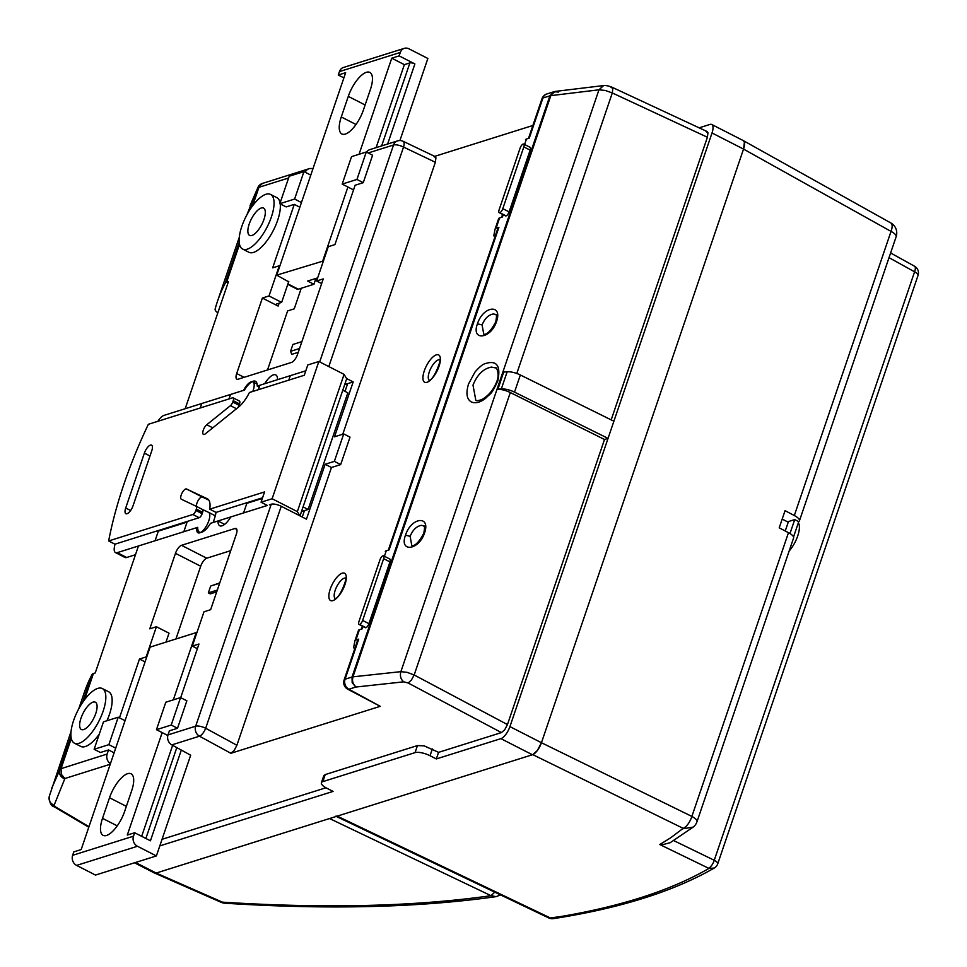 <?xml version="1.0" encoding="UTF-8"?>
<svg xmlns="http://www.w3.org/2000/svg" width="967" height="967" viewBox="0 0 967 967"><rect width="100%" height="100%" fill="white"/><g stroke="black" fill="none" stroke-linecap="round" stroke-linejoin="round"><path stroke-width="1.45" d="M798.331 522.845A19.002 7.301 117.1 0 1 798.561 533.131A19.002 7.301 117.1 0 1 797.727 535.936A19.002 7.301 117.1 0 1 796.639 538.8A19.002 7.301 117.1 0 1 789.157 551.009M537.35 750.513L541.447 742.729L691.876 816.426A11.507 4.775 116.1 0 1 687.888 824.259A11.507 4.775 116.1 0 1 683.186 828.344L532.757 754.635L537.35 750.513A11.507 4.424 -62.9 0 0 541.46 742.716L509.923 726.616A11.507 4.424 117.1 0 1 505.826 734.4A11.507 4.424 117.1 0 1 500.894 738.643L532.418 754.756A11.507 4.424 -62.9 0 0 537.35 750.513M712.014 132.975L743.538 149.087L891.03 231.403A11.507 4.581 -60.8 0 0 891.997 224.695A11.507 4.581 -60.8 0 0 890.861 222.978L743.297 140.614L744.397 142.318L743.538 149.087L541.447 742.729L743.538 149.087A11.507 4.424 -62.9 0 0 744.397 142.318A11.507 4.424 -62.9 0 0 743.248 140.578L711.712 124.477A11.507 4.424 117.1 0 1 712.872 126.206A11.507 4.424 117.1 0 1 712.014 132.975L608.05 438.377L604.508 439.489L510.31 392.542A11.507 3.759 -161.2 0 0 503.287 389.991A11.507 3.759 -161.2 0 0 497.908 389.266L503.686 372.077A1150.416 375.414 18.8 0 1 507.167 371.787L501.317 388.939A11.507 3.759 18.8 0 1 507.554 389.616A11.507 3.759 18.8 0 1 514.517 392.131L608.05 438.377L509.923 726.616M683.186 828.344L670.747 837.748L659.808 844.542L662.359 844.735L670.095 842.74L693.134 827.136A11.507 11.507 0 0 0 696.989 821.745L793.581 537.99A11.507 3.759 18.8 0 0 793 536.044A11.507 3.759 18.8 0 0 788.48 532.672L779.209 527.825L785.059 510.673L794.318 515.52A11.507 3.759 18.8 0 1 798.839 518.88A11.507 3.759 18.8 0 1 799.431 520.838A11.507 3.759 18.8 0 1 798.935 521.491A1150.416 375.414 18.8 0 1 798.742 521.648L793.532 536.951M673.673 840.565L714.25 860.279A7.663 3.131 115.9 0 1 711.603 865.513A7.663 3.131 115.9 0 1 708.569 868.233L659.808 844.542M918.046 275.39A7.663 7.663 0 0 0 914.504 266.203A7.663 2.998 119 0 1 915.241 267.339A7.663 2.998 119 0 1 914.589 271.812L714.25 860.279A7.663 2.502 18.8 0 1 717.393 862.637A7.663 2.502 18.8 0 1 717.719 863.857L918.046 275.39A7.663 2.502 -161.2 0 0 917.719 274.169A7.663 2.502 -161.2 0 0 914.589 271.812L889.024 257.657M788.238 522.18L782.182 519.086M789.979 533.53L794.717 519.593L788.456 521.564L785.24 530.98M794.717 519.593L798.742 521.648M553.329 918.65C619.907 908.327 673.564 891.453 714.299 868.015L708.787 868.511C671.497 890.039 622.482 905.994 561.718 916.39L549.981 918.021L553.329 918.65A7.663 7.663 0 0 1 548.857 917.997L336.262 816.426M337.217 816.124L550.791 918.167M335.791 816.196L337.193 816.124M154.647 873.08L221.032 902.271A11.507 3.638 -66.3 0 0 222.41 902.151L156.195 873.044L329.542 818.541L491.031 895.696L494.753 892.142M156.195 873.044L135.513 862.491M225.021 903.226L222.41 902.151C324.948 908.69 414.492 906.538 491.031 895.696L496.107 896.639L500.555 894.922M130.605 510.528L125.698 508.013A7.663 2.949 -62.9 0 0 125.891 513.695A7.663 2.949 -62.9 0 0 130.34 510.89A7.663 2.949 -62.9 0 0 133.071 505.705L151.759 450.791A7.663 2.949 -62.9 0 0 151.565 445.122A7.663 2.949 -62.9 0 0 147.117 447.926A7.663 2.949 -62.9 0 0 144.385 453.112L149.994 455.989M196.531 506.43A5.754 2.212 117.1 0 1 197.727 501.244A5.754 2.212 117.1 0 1 202.321 497.05L186.558 489A5.754 2.212 117.1 0 0 181.965 493.194A5.754 2.212 117.1 0 0 181.349 499.25A5.754 2.212 117.1 0 1 181.349 499.25L196.192 506.261A3.832 1.475 117.1 0 1 196.216 506.261A3.832 1.475 117.1 0 1 196.652 507.24A3.832 1.475 117.1 0 1 196.313 509.101L202.611 512.317A3.832 1.475 -62.9 0 0 202.949 510.455A3.832 1.475 -62.9 0 0 202.514 509.488L208.437 512.28A11.507 4.424 117.1 0 1 208.485 512.292A11.507 4.424 117.1 0 1 204.653 528.635A11.507 4.424 117.1 0 1 198.017 532.793A11.507 4.424 117.1 0 1 196.869 527.619L117.237 552.653A11.507 4.424 117.1 0 1 115.508 552.604A11.507 4.424 117.1 0 1 114.638 551.686A11.507 4.424 117.1 0 1 114.408 547.092A230.086 88.42 -62.9 0 1 114.952 544.179L108.655 540.952L192.832 514.492L199.129 517.708A3.832 1.475 -62.9 0 0 200.785 516.293A3.832 1.475 -62.9 0 0 202.151 513.695L195.842 510.479A3.832 1.475 117.1 0 1 194.476 513.066A3.832 1.475 117.1 0 1 192.832 514.492M157.875 421.298A11.507 4.424 117.1 0 1 160.002 418.433A11.507 4.424 117.1 0 1 163.955 415.399L243.587 390.354A11.507 4.424 117.1 0 1 252.87 381.905A11.507 4.424 117.1 0 1 254.019 383.609A11.507 4.424 117.1 0 1 252.786 391.454M239.526 403.892A3.832 1.475 -62.9 0 0 239.816 401.631A3.832 1.475 -62.9 0 0 239.429 401.051L233.12 397.836A3.832 1.475 117.1 0 1 233.506 398.416A3.832 1.475 117.1 0 1 233.228 400.676L239.526 403.892L239.054 405.27L232.757 402.042A3.832 1.475 117.1 0 1 231.754 404.121A3.832 1.475 117.1 0 1 230.448 405.657L236.48 408.739M186.558 489L207.313 498.779A23.003 8.836 117.1 0 1 207.409 498.827A23.003 8.836 117.1 0 1 210.032 504.665A23.003 8.836 117.1 0 1 209.718 509.174L216.016 512.401A23.003 8.836 -62.9 0 1 214.311 519.061L213.151 522.494L267.375 505.451L261.066 502.224L272.126 498.742L318.856 361.489L307.784 364.97L304.291 375.269L249.426 392.505A23.003 8.836 117.1 0 1 246.38 397.884A23.003 8.836 117.1 0 1 238.535 407.083L205.342 433.832A5.754 2.212 117.1 0 1 203.421 434.413A5.754 2.212 117.1 0 1 202.84 431.874A5.754 2.212 117.1 0 1 206.745 424.755L230.448 405.657M237.87 407.615A3.832 1.475 -62.9 0 0 238.051 407.337A3.832 1.475 -62.9 0 0 239.054 405.27M125.698 508.013L144.385 453.112M202.321 497.05L208.824 500.12M115.508 552.604L124.961 557.439A11.507 4.424 -62.9 0 0 126.689 557.488L135.477 554.72M195.842 510.479L196.313 509.101M209.718 509.174L264.571 491.925L261.066 502.224M232.757 402.042L233.228 400.676M108.655 540.952A230.086 88.42 -62.9 0 1 148.362 424.283L232.551 397.824A3.832 1.475 117.1 0 1 233.12 397.836M199.129 517.708L114.952 544.179M202.514 509.488A3.832 1.475 -62.9 0 0 202.502 509.476L196.228 506.273L202.514 509.488M258.334 389.713A23.003 8.836 -62.9 0 0 258.709 388.674L259.869 385.241L305.802 370.796M300.012 515.882L346.694 378.75L344.083 374.374L318.856 361.489M344.083 374.374L297.353 511.628L299.843 515.798M272.126 498.742L297.353 511.628M262.589 497.763L216.016 512.401M202.611 512.317L202.151 513.695M97.715 688.407A30.678 11.785 -62.9 0 0 75.535 715.483A30.678 11.785 -62.9 0 0 74.411 743.176A30.678 11.785 -62.9 0 0 79.028 743.309A30.678 11.785 -62.9 0 0 101.209 716.221A30.678 11.785 -62.9 0 0 102.333 688.54A30.678 11.785 -62.9 0 0 97.715 688.407M74.411 743.176L80.72 746.403A30.678 11.785 -62.9 0 0 85.338 746.524A30.678 11.785 -62.9 0 0 99.263 734.171M230.738 550.646L206.72 558.201A7.663 2.949 -62.9 0 0 203.433 561.029A7.663 2.949 -62.9 0 0 200.701 566.227L175.921 638.994M206.72 558.201L181.494 545.315A7.663 2.949 -62.9 0 0 178.206 548.144A7.663 2.949 -62.9 0 0 175.474 553.342L200.701 566.227M288.807 281.312L281.639 302.393L276.84 303.904A3.832 1.257 -161.2 0 0 276.357 304.279A3.832 1.257 -161.2 0 0 276.453 304.786A3.832 1.257 -161.2 0 0 278.145 306.092L262.383 298.041L236.685 373.528A7.663 2.949 -62.9 0 0 236.117 378.049A7.663 2.949 -62.9 0 0 236.879 379.197A7.663 2.949 -62.9 0 0 238.039 379.233L291.526 362.42A7.663 2.949 -62.9 0 0 294.814 359.591A7.663 2.949 -62.9 0 0 297.546 354.393L323.244 278.907L316.608 280.998L328.284 246.682L334.933 244.591L355.131 185.229L363.254 182.678L356.944 179.451L366.288 152L351.541 156.642L342.197 184.093L356.944 179.451M180.684 697.666L198.96 644.01L192.312 646.089L204.001 611.785L210.637 609.693L236.335 534.207A7.663 2.949 -62.9 0 0 236.903 529.686A7.663 2.949 -62.9 0 0 236.141 528.526A7.663 2.949 -62.9 0 0 234.981 528.502L236.842 529.445M180.551 697.594L171.207 725.045L156.461 729.686L165.804 702.235L180.551 697.594L186.861 700.821L177.517 728.272L169.406 730.822L168.016 734.896A7.663 6.624 72.5 0 0 168.173 740.601A7.663 6.624 72.5 0 0 171.824 744.892L190.668 755.203M281.24 506.285A7.663 2.502 -161.2 0 0 275.692 504.351A7.663 2.502 -161.2 0 0 271.243 504.23L195.672 726.193A7.663 2.502 18.8 0 1 200.133 726.326A7.663 2.502 18.8 0 1 205.669 728.26A7.663 2.877 118.6 0 1 202.828 733.385A7.663 2.877 118.6 0 1 199.48 736.189L230.871 753.293L234.159 750.452L236.891 745.267L205.669 728.26L281.24 506.285L306.454 519.17L325.154 464.269L331.451 467.496L340.674 464.595L350.018 437.144L343.72 433.917L334.364 461.368L325.154 464.269M84.467 699.83L93.424 673.516L95.237 672.947L138.45 545.98L155.058 540.758L158.322 531.149L187.09 522.107L183.827 531.717L197.727 527.341A15.339 5.899 -62.9 0 0 199.468 532.128A15.339 5.899 -62.9 0 0 201.777 532.201A15.339 5.899 -62.9 0 0 210.504 523.328L218.01 520.971A15.339 5.899 -62.9 0 0 219.751 525.758A15.339 5.899 -62.9 0 0 222.059 525.818A15.339 5.899 -62.9 0 0 230.787 516.946L243.575 512.921L246.851 503.323L262.347 498.44M88.783 827.22L54.225 806.78L55.639 806.962L54.128 805.245L64.886 778.52L61.247 774.216L61.09 768.511L71.316 738.474M501.438 732.587L504.726 729.759L507.457 724.573L414.166 674.978L411.362 680.127L408.147 682.992L501.438 732.587L438.583 752.35L436.335 758.938L500.894 738.643M355.832 687.041L348.869 689.229A7.663 2.877 118.6 0 1 347.697 689.181L380.249 706.321L348.869 689.229A7.663 6.624 -107.5 0 1 345.219 684.926A7.663 6.624 -107.5 0 1 345.062 679.221L358.721 639.127A7.663 2.502 -161.2 0 0 357.766 639.876L344.107 679.97A7.663 2.502 18.8 0 1 345.062 679.221L352.024 677.033L352.181 682.738L355.832 687.041L403.735 681.832L408.147 682.992M288.782 380.14L290.305 375.667L277.517 379.693A15.339 5.899 -62.9 0 0 275.764 374.906A15.339 5.899 -62.9 0 0 273.456 374.833A15.339 5.899 -62.9 0 0 264.74 383.706L257.222 386.075A15.339 5.899 -62.9 0 0 255.481 381.288A15.339 5.899 -62.9 0 0 253.173 381.216A15.339 5.899 -62.9 0 0 244.446 390.088L230.545 394.463L229.034 398.924M217.829 312.837A11.507 3.759 18.8 0 1 216.1 311.362A11.507 3.759 18.8 0 1 215.133 309.077A1150.416 375.414 18.8 0 1 217.539 301.136A1150.416 375.414 18.8 0 1 217.684 300.713A1150.416 375.414 18.8 0 1 225.238 283.271A11.507 3.759 18.8 0 1 225.746 282.727A11.507 3.759 18.8 0 1 226.592 282.328L228.405 281.76L185.18 408.727L201.777 403.505L200.254 407.977M246.96 214.698L257.585 188.263L262.359 183.452L309.017 168.742A7.663 6.624 -107.5 0 1 312.909 168.874M328.804 366.566L403.529 147.069A7.663 3.01 115.5 0 0 403.976 142.487A7.663 3.01 115.5 0 0 403.142 141.303A7.663 7.663 0 0 0 397.534 140.904L369.877 149.607A7.663 6.624 72.5 0 0 369.285 149.825A7.663 6.624 72.5 0 0 366.602 152.157M259.241 387.102L257.222 386.075M434.002 156.569L435.936 157.754L435.355 162.275L342.777 434.219M610.951 87.248L612.8 88.408L612.304 92.953L707.397 137.254L611.18 419.883M707.397 137.254L707.965 132.745L706.043 131.548M134.498 862.806L154.454 873.008A11.507 4.424 -62.9 0 0 156.183 873.056L532.418 754.756M405.475 535.21C398.984 552.725 418.88 550.537 424.622 532.805C430.75 515.109 411.265 517.091 405.475 535.21L410.141 536.31C412.74 529.964 416.451 526.314 421.274 525.347L423.788 525.794C423.316 527.341 425.734 522.398 423.788 533.252C415.121 549.715 410.6 544.82 411.773 545.497L410.141 536.31M477.432 323.836C470.941 341.339 490.837 339.163 496.579 321.431C502.707 303.735 483.222 305.717 477.432 323.836L482.098 324.936C484.697 318.59 488.408 314.94 493.23 313.973L495.745 314.42C495.273 315.955 497.703 311.023 495.745 321.878C487.078 338.341 482.557 333.446 483.742 334.123L482.098 324.936M510.31 392.542L414.166 674.978L407.155 672.367L400.882 671.654L352.967 676.827L550.827 95.636L598.96 89.81L605.257 90.451L612.304 92.953L516.801 373.48M468.512 384.02C465.756 393.364 466.735 399.371 471.461 402.042C475.788 403.65 480.587 402.332 485.857 398.09C491.562 392.191 491.006 395.31 497.812 380.913C501.027 365.393 496.579 359.7 484.467 363.87C482.074 364.789 478.907 367.533 474.966 372.077L468.512 384.02M496.869 381.385C493.617 389.749 488.516 395.854 481.554 399.697C477.686 400.809 475.776 401.015 475.812 400.29L472.996 385.108C477.299 374.616 483.44 368.608 491.417 367.097L495.648 367.919C495.503 365.973 500.241 372.609 496.869 381.385L497.812 380.913M524.585 144.506L526.447 139.018A7.663 2.502 -161.2 0 0 525.77 139.369A7.663 2.502 -161.2 0 0 525.492 139.768A7.663 2.502 -161.2 0 0 525.468 139.877L525.492 139.768M494.886 237.084A7.663 2.502 18.8 0 1 494.729 236.951A7.663 2.502 18.8 0 1 493.895 235.295L495.092 229.094A7.663 2.502 18.8 0 1 495.128 228.986A7.663 2.502 18.8 0 1 495.394 228.587A7.663 2.502 18.8 0 1 496.083 228.236L499.576 217.95A7.663 2.502 -161.2 0 0 498.899 218.3A7.663 2.502 -161.2 0 0 498.621 218.699A7.663 2.502 -161.2 0 0 498.597 218.808L495.164 228.889M384.407 556.279L386.268 550.791A7.663 2.502 -161.2 0 0 385.591 551.142A7.663 2.502 -161.2 0 0 385.313 551.541A7.663 2.502 -161.2 0 0 385.289 551.649L385.313 551.541M354.708 648.857A7.663 2.502 18.8 0 1 354.551 648.712A7.663 2.502 18.8 0 1 353.717 647.056L354.913 640.867A7.663 2.502 18.8 0 1 354.949 640.758A7.663 2.502 18.8 0 1 355.215 640.359A7.663 2.502 18.8 0 1 355.904 640.009L359.41 629.71A7.663 2.502 -161.2 0 0 358.721 630.061A7.663 2.502 -161.2 0 0 358.455 630.46A7.663 2.502 -161.2 0 0 358.419 630.569L354.986 640.65M110.407 763.7A7.663 6.624 -107.5 0 1 107.313 759.736A7.663 6.624 -107.5 0 1 107.156 754.03L108.534 749.957L100.423 752.507L94.125 749.292L108.872 744.65L118.216 717.2L103.469 721.841L94.125 749.292M93.424 673.516A11.507 3.759 -161.2 0 0 92.578 673.914A11.507 3.759 -161.2 0 0 92.07 674.458L82.473 702.646M107.156 754.03L60.232 768.922L51.698 788.274M78.75 708.823L84.371 692.312A1150.416 375.414 18.8 0 1 84.516 691.889A1150.416 375.414 18.8 0 1 92.07 674.458M305.234 172.259A7.663 6.624 -107.5 0 1 308.425 168.959A7.663 6.624 -107.5 0 1 309.017 168.742M159.797 845.895L333.059 791.417L326.749 788.19A11.507 3.759 18.8 0 1 321.685 784.273A11.507 3.759 18.8 0 1 321.395 782.75A11.507 3.759 18.8 0 1 322.833 781.626L415.048 752.628A11.507 3.759 18.8 0 1 421.721 752.809A11.507 3.759 18.8 0 1 430.037 755.723L436.335 758.938M321.395 782.75L323.788 775.727L325.226 774.579L417.442 745.581L424.102 745.847L438.583 752.35M514.517 392.131L520.355 374.978A11.507 3.759 -161.2 0 0 513.392 372.464A11.507 3.759 -161.2 0 0 507.167 371.787M383.548 555.832L389.846 559.059A3.832 1.475 117.1 0 1 390.233 559.639A3.832 1.475 117.1 0 1 389.955 561.887L368.923 623.655A3.832 1.475 117.1 0 1 367.557 626.253A3.832 1.475 117.1 0 1 365.913 627.668L359.603 624.44A3.832 1.475 117.1 0 1 359.035 624.428A3.832 1.475 117.1 0 1 358.648 623.848A3.832 1.475 117.1 0 1 358.926 621.6L379.958 559.833A3.832 1.475 117.1 0 1 381.324 557.234A3.832 1.475 117.1 0 1 382.968 555.82A3.832 1.475 117.1 0 1 383.548 555.832A3.832 1.475 117.1 0 1 383.935 556.412A3.832 1.475 117.1 0 1 383.645 558.672L362.625 620.439A3.832 1.475 117.1 0 1 361.259 623.026A3.832 1.475 117.1 0 1 359.603 624.44L365.913 627.668A3.832 1.475 117.1 0 1 365.333 627.656L359.035 624.428M523.147 144.047A3.832 1.475 -62.9 0 0 521.503 145.461A3.832 1.475 -62.9 0 0 520.137 148.06L499.105 209.827A3.832 1.475 -62.9 0 0 498.827 212.087A3.832 1.475 -62.9 0 0 499.202 212.655A3.832 1.475 -62.9 0 0 499.782 212.68A3.832 1.475 -62.9 0 0 501.426 211.265A3.832 1.475 -62.9 0 0 502.792 208.667L523.824 146.899A3.832 1.475 -62.9 0 0 524.114 144.639A3.832 1.475 -62.9 0 0 523.727 144.071A3.832 1.475 -62.9 0 0 523.147 144.047L523.147 144.047M523.727 144.071L530.025 147.286A3.832 1.475 117.1 0 1 530.412 147.866A3.832 1.475 117.1 0 1 530.134 150.127L509.101 211.882A3.832 1.475 117.1 0 1 507.735 214.481A3.832 1.475 117.1 0 1 506.092 215.895A3.832 1.475 117.1 0 1 505.511 215.883L499.202 212.655M280.212 203.88A30.678 11.785 117.1 0 1 272.259 232.443A30.678 11.785 117.1 0 1 253.547 252.411A30.678 11.785 117.1 0 1 248.93 252.278L242.632 249.051A30.678 11.785 117.1 0 1 243.744 221.37A30.678 11.785 117.1 0 1 265.925 194.282A30.678 11.785 117.1 0 1 270.542 194.415A30.678 11.785 117.1 0 1 269.418 222.108A30.678 11.785 117.1 0 1 247.238 249.184A30.678 11.785 117.1 0 1 242.632 249.051M261.259 208.014A15.339 5.899 117.1 0 1 263.568 208.074A15.339 5.899 117.1 0 1 263 221.914A15.339 5.899 117.1 0 1 251.916 235.465A15.339 5.899 117.1 0 1 249.607 235.392A15.339 5.899 117.1 0 1 250.163 221.552A15.339 5.899 117.1 0 1 261.259 208.014M93.05 702.127A15.339 5.899 117.1 0 1 95.346 702.199A15.339 5.899 117.1 0 1 94.79 716.039A15.339 5.899 117.1 0 1 83.694 729.577A15.339 5.899 117.1 0 1 81.397 729.517A15.339 5.899 117.1 0 1 81.953 715.677A15.339 5.899 117.1 0 1 93.05 702.127M270.542 194.415L276.852 197.643A30.678 11.785 117.1 0 1 280.092 203.01M269.394 504.81L271.243 504.23M119.473 717.84L139.49 659.023L146.138 656.931L156.412 626.737L149.776 628.828L175.474 553.342M181.494 545.315L234.981 528.502M106.95 720.741A30.678 11.785 -62.9 0 0 108.63 691.756L102.333 688.54M499.782 212.68L506.092 215.895L499.782 212.68M366.288 152L372.597 155.228L363.254 182.678M279.85 203.699L289.206 176.248L303.952 171.606L294.609 199.057L279.85 203.699L286.159 206.914L294.27 204.363L272.67 267.847L279.306 265.756L269.019 295.95L262.383 298.041M177.517 728.272L171.207 725.045M501.317 388.939A1150.416 375.414 -161.2 0 0 497.848 389.242M520.355 374.978L613.888 421.213M604.508 439.489L507.457 724.573M532.877 125.48L434.667 156.364M699.153 127.837L709.983 124.429A11.507 4.424 117.1 0 1 711.712 124.477M325.952 787.767L162.045 839.308M230.871 753.293L380.249 706.321M358.721 639.127L355.904 640.009M359.41 629.71L362.226 628.828L363.024 626.471M386.268 550.791L389.085 549.909L498.899 227.354A7.663 2.502 -161.2 0 0 497.945 228.103L388.311 550.15M498.899 227.354L496.083 228.236M499.576 217.95L502.405 217.055L503.203 214.698M526.447 139.018L529.263 138.136L542.922 98.03A7.663 2.502 -161.2 0 0 541.967 98.779L528.49 138.378M299.552 348.507L290.571 351.335L292.904 344.47L301.885 341.641M219.654 583.21L210.673 586.038L208.328 592.904L217.309 590.075M281.639 302.393L269.019 295.95M321.66 283.573L316.608 280.998M353.547 189.895L342.197 184.093M301.438 202.55L294.609 199.057M310.794 175.1L303.952 171.606M290.571 351.335L291.756 354.357L298.259 352.314M345.026 391.357L347.649 383.657L353.185 381.917L334.497 436.818L343.72 433.917M340.674 464.595L334.364 461.368M331.451 467.496L236.891 745.267M342.789 390.221L347.83 392.795L308.122 509.464L303.07 506.889M353.185 381.917L346.561 378.532M165.986 642.112L169.02 633.18L156.412 626.737M115.714 748.144L108.872 744.65M125.057 720.693L118.216 717.2M224.658 524.368L218.01 520.971M167.835 735.5L156.461 729.686M197.365 648.676L192.312 646.089M210.673 586.038L219.751 582.908M208.328 592.904L210.226 593.871L216.717 591.828M299.855 207.216L294.27 204.363M301.257 288.251L294.246 308.836L287.61 310.927L267.508 369.974M302.248 517.031L304.424 510.624L308.122 509.464M301.486 511.543L304.424 510.624M347.649 383.657L344.711 384.588M114.118 752.809L108.534 749.957M145.074 661.875L139.49 659.023M381.639 145.908L409.899 62.903A3.832 1.257 18.8 0 1 412.123 62.964A3.832 1.257 18.8 0 1 414.891 63.931L387.634 144.023M317.66 277.892L307.627 281.046L313.937 284.262L298.259 289.193A7.663 2.949 117.1 0 1 297.111 289.157L287.767 284.383M403.795 48.531A7.663 6.624 72.5 0 0 400.302 52.448L339.441 71.582A7.663 6.624 -107.5 0 1 342.934 67.678A7.663 6.624 -107.5 0 1 343.442 67.485L404.303 48.35A7.663 6.624 72.5 0 0 403.795 48.531M370.421 89.411A23.003 8.836 -62.9 0 0 369.829 72.404A23.003 8.836 -62.9 0 0 366.372 72.307A23.003 8.836 -62.9 0 0 348.289 96.374L341.278 116.959A23.003 8.836 -62.9 0 0 341.883 133.978A23.003 8.836 -62.9 0 0 345.34 134.075A23.003 8.836 -62.9 0 0 363.411 110.008L370.421 89.411M339.441 71.582L338.269 75.015L343.889 77.88M288.637 281.808L276.731 275.148L345.654 72.694L338.269 75.015M276.731 275.148L323.425 260.957M400.302 52.448L399.129 55.881L391.756 58.201L359.047 154.285M347.902 187.018L322.833 260.655M313.937 284.262L315.919 278.436M404.303 48.35A7.663 6.624 72.5 0 1 408.944 48.809L427.861 58.467L399.915 140.553M409.899 62.903L404.363 64.644L391.756 58.201M376.115 147.649L404.363 64.644M399.129 55.881L414.891 63.931M76.611 865.405L137.471 846.258A7.663 6.624 -107.5 0 1 133.688 841.979A7.663 6.624 -107.5 0 1 133.494 836.177L72.634 855.312A7.663 6.624 72.5 0 0 72.827 861.113A7.663 6.624 72.5 0 0 76.611 865.405L95.515 875.062L156.388 855.928L190.68 755.167M124.646 811.386A23.003 8.836 117.1 0 1 106.575 835.452A23.003 8.836 117.1 0 1 103.106 835.355A23.003 8.836 117.1 0 1 102.514 818.348L109.525 797.751A23.003 8.836 117.1 0 1 127.596 773.685A23.003 8.836 117.1 0 1 131.053 773.781A23.003 8.836 117.1 0 1 131.657 790.801L124.646 811.386M162.166 732.611L127.293 835.065L134.667 832.744L133.494 836.177M173.311 699.878L196.204 632.611L196.797 632.914M72.634 855.312L73.806 851.879L81.18 849.558L150.103 647.116L196.204 632.611M137.471 846.258L156.388 855.928M172.634 745.339L141.666 836.322M134.667 832.744L150.429 840.794L181.312 750.066M794.318 515.52L891.03 231.403A11.507 3.759 18.8 0 1 895.563 234.776A11.507 3.759 18.8 0 1 896.143 236.734A11.507 11.507 0 0 0 890.861 222.978M788.48 532.672L691.876 816.426A11.507 3.759 18.8 0 1 696.397 819.786A11.507 3.759 18.8 0 1 696.989 821.745M683.464 828.683L693.134 827.136M549.981 918.021A7.663 3.01 115.5 0 1 548.857 917.997M208.485 512.292L215.303 515.786L208.534 512.329M212.776 427.837L206.745 424.755M126.689 557.488L117.237 552.653M244.107 377.323L236.685 373.528M168.016 734.896L195.672 726.193A7.663 6.624 72.5 0 0 195.842 731.898A7.663 6.624 72.5 0 0 199.48 736.189L171.824 744.892M88.976 826.676L55.639 806.962M435.355 162.275L403.529 147.069A7.663 2.502 -161.2 0 0 397.993 145.123A7.663 2.502 -161.2 0 0 393.533 145.002L319.69 361.912M397.534 140.904A7.663 6.624 72.5 0 0 396.953 141.134A7.663 6.624 72.5 0 0 393.533 145.002L368.185 152.967M356.146 686.969C352.943 684.491 351.879 681.106 352.967 676.827L352.024 677.033L549.885 95.842L542.922 98.03A7.663 6.624 -107.5 0 1 546.343 94.162A7.663 6.624 -107.5 0 1 546.923 93.932L553.886 91.744L549.885 95.842L555.36 91.406L603.589 85.567L598.96 89.81L400.882 671.654C399.77 675.933 400.725 679.33 403.735 681.832M554.707 91.551L553.886 91.744M429.203 380.176A11.507 4.424 117.1 0 1 430.242 369.515A11.507 4.424 117.1 0 1 438.317 359.893A11.507 4.424 117.1 0 1 439.622 359.784M426.991 382.303A15.339 5.899 -62.9 0 0 439.042 366.251A15.339 5.899 -62.9 0 0 436.335 354.853A15.339 5.899 -62.9 0 0 424.283 370.893A15.339 5.899 -62.9 0 0 426.991 382.303M332.902 600.628A15.339 5.899 -62.9 0 0 344.953 584.588A15.339 5.899 -62.9 0 0 342.245 573.177A15.339 5.899 -62.9 0 0 330.194 589.229A15.339 5.899 -62.9 0 0 332.902 600.628M335.114 598.5A11.507 4.424 117.1 0 1 336.153 587.851A11.507 4.424 117.1 0 1 344.228 578.23A11.507 4.424 117.1 0 1 345.533 578.121M64.886 778.52L110.226 764.256M70.99 736.383L59.724 769.466C58.745 773.697 60.317 776.815 64.438 778.834M226.592 282.328L239.526 244.349M252.677 205.717L258.938 187.32L288.601 178.001M417.442 745.581L415.048 752.628M368.923 623.655L362.625 620.439M530.134 150.127L523.824 146.899M509.101 211.882L502.792 208.667M389.955 561.887L383.645 558.672M322.833 781.626L325.226 774.579M430.037 755.723L432.346 748.954M262.951 183.222C260.474 184.032 258.83 185.374 258.032 187.247L250.683 208.521M239.2 242.258L225.238 283.271M54.128 805.245C49.97 803.323 48.374 800.253 49.353 796.046M558.672 92.046L553.873 91.756M278.145 306.092L279.137 303.179M287.924 283.911L298.259 289.193M341.278 116.959L356.013 124.489M348.289 96.374L365.127 104.98M176.804 747.612L145.872 838.474M109.525 797.751L126.363 806.357M102.514 818.348L117.249 825.866M799.431 520.838L896.143 236.734M714.299 868.015A7.663 7.663 0 0 0 717.719 863.857M914.504 266.203L890.619 252.979M221.032 902.271A11.507 11.507 0 0 0 224.924 903.214C328.188 909.826 418.578 907.626 496.107 896.639M252.87 381.905L257.113 384.068M217.539 301.136L239.296 237.229M403.142 141.303L435.138 156.581M612.026 87.235L707.167 131.572M440.045 359.942L439.526 359.482C442.644 355.88 434.231 380.611 428.997 380.249L429.578 380.43M345.956 578.278L345.437 577.819C348.555 574.217 340.142 598.948 334.908 598.585L335.489 598.766M54.225 806.78C51.106 806.248 49.438 802.803 49.232 796.47L71.087 731.354M358.455 630.46L354.949 640.758M361.44 629.07L362.432 626.169M498.621 218.699L495.128 228.986M501.619 217.309L502.61 214.396M546.923 93.932A7.663 7.663 0 0 0 541.967 98.779M344.107 679.97A7.663 7.663 0 0 0 347.697 689.181M258.032 187.247L250.066 205.584M603.577 85.567C605.971 85.35 608.787 85.906 612.014 87.235"/></g></svg>
